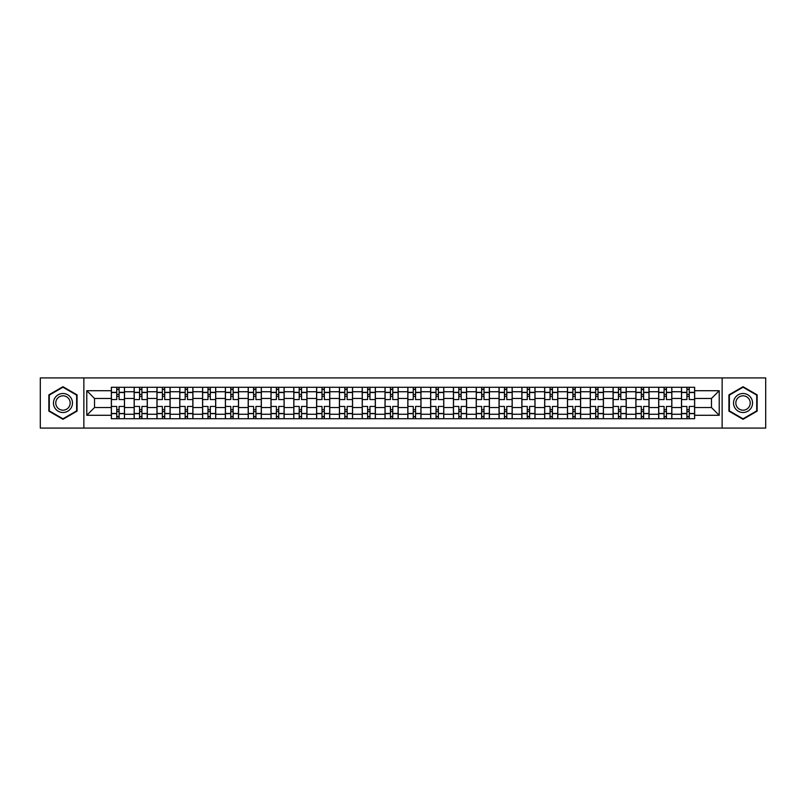 <?xml version="1.0" encoding="UTF-8"?>
<svg xmlns="http://www.w3.org/2000/svg" width="806" height="806" viewBox="0 0 806 806"><rect width="100%" height="100%" fill="white"/><g stroke="black" fill="none" stroke-linecap="round" stroke-linejoin="round"><path stroke-width="1.21" d="M722.136 428.077L765.7 428.077L765.7 377.923L40.3 377.923L40.3 428.077L722.136 428.077L722.136 377.923M134.159 418.717L134.159 391.746L124.507 391.746L124.507 418.717M124.507 391.746L124.507 387.283M134.159 391.746L134.159 387.283M147.317 387.283L147.317 418.717M156.958 418.717L156.958 387.283M170.116 387.283L170.116 418.717M179.768 418.717L179.768 387.283M192.926 387.283L192.926 418.717M202.568 418.717L202.568 387.283M215.726 387.283L215.726 418.717M225.378 418.717L225.378 387.283M238.536 387.283L238.536 418.717M248.188 418.717L248.188 387.283M261.346 387.283L261.346 418.717M270.987 418.717L270.987 387.283M284.145 387.283L284.145 418.717M293.797 418.717L293.797 387.283M306.955 387.283L306.955 418.717M316.597 418.717L316.597 387.283M329.755 387.283L329.755 418.717M339.407 418.717L339.407 387.283M352.565 387.283L352.565 418.717M362.216 418.717L362.216 387.283M375.374 387.283L375.374 418.717M385.016 418.717L385.016 387.283M398.174 387.283L398.174 418.717M407.826 418.717L407.826 387.283M420.984 387.283L420.984 418.717M430.626 418.717L430.626 387.283M443.784 387.283L443.784 418.717M453.435 418.717L453.435 387.283M466.593 387.283L466.593 418.717M476.245 418.717L476.245 387.283M489.403 387.283L489.403 418.717M499.045 418.717L499.045 387.283M512.203 387.283L512.203 418.717M521.855 418.717L521.855 387.283M535.013 387.283L535.013 418.717M544.655 418.717L544.655 387.283M557.812 387.283L557.812 418.717M567.464 418.717L567.464 387.283M580.622 387.283L580.622 418.717M590.274 418.717L590.274 387.283M603.432 387.283L603.432 418.717M613.074 418.717L613.074 387.283M626.232 387.283L626.232 418.717M635.884 418.717L635.884 387.283M649.042 387.283L649.042 418.717M658.683 418.717L658.683 387.283M671.841 387.283L671.841 418.717M681.493 418.717L681.493 387.283M681.493 407.534L671.841 407.534M658.683 407.534L649.042 407.534M635.884 407.534L626.232 407.534M613.074 407.534L603.432 407.534M590.274 407.534L580.622 407.534M567.464 407.534L557.812 407.534M544.655 407.534L535.013 407.534M521.855 407.534L512.203 407.534M499.045 407.534L489.403 407.534M476.245 407.534L466.593 407.534M453.435 407.534L443.784 407.534M430.626 407.534L420.984 407.534M407.826 407.534L398.174 407.534M385.016 407.534L375.374 407.534M362.216 407.534L352.565 407.534M339.407 407.534L329.755 407.534M316.597 407.534L306.955 407.534M293.797 407.534L284.145 407.534M270.987 407.534L261.346 407.534M248.188 407.534L238.536 407.534M225.378 407.534L215.726 407.534M202.568 407.534L192.926 407.534M179.768 407.534L170.116 407.534M156.958 407.534L147.317 407.534M134.159 407.534L124.507 407.534M681.493 398.466L671.841 398.466M658.683 398.466L649.042 398.466M635.884 398.466L626.232 398.466M613.074 398.466L603.432 398.466M590.274 398.466L580.622 398.466M567.464 398.466L557.812 398.466M544.655 398.466L535.013 398.466M521.855 398.466L512.203 398.466M499.045 398.466L489.403 398.466M476.245 398.466L466.593 398.466M453.435 398.466L443.784 398.466M430.626 398.466L420.984 398.466M407.826 398.466L398.174 398.466M385.016 398.466L375.374 398.466M362.216 398.466L352.565 398.466M339.407 398.466L329.755 398.466M316.597 398.466L306.955 398.466M293.797 398.466L284.145 398.466M270.987 398.466L261.346 398.466M248.188 398.466L238.536 398.466M225.378 398.466L215.726 398.466M202.568 398.466L192.926 398.466M179.768 398.466L170.116 398.466M156.958 398.466L147.317 398.466M134.159 398.466L124.507 398.466M94.534 407.534L111.349 407.534L111.349 398.466L94.534 398.466L94.534 407.534L86.786 415.281L86.786 390.719L111.349 390.719L111.349 398.466M694.651 398.466L694.651 407.534L711.466 407.534L711.466 398.466L694.651 398.466L694.651 387.283L111.349 387.283L111.349 390.719M694.651 390.719L719.214 390.719L719.214 415.281L694.651 415.281L694.651 407.534M111.349 407.534L111.349 418.717L694.651 418.717L694.651 415.281M111.349 415.281L86.786 415.281M83.864 428.077L83.864 377.923M77.064 394.859L62.959 386.709L48.854 394.859L48.854 411.141L62.959 419.291L77.064 411.141L77.064 394.859M757.146 394.859L743.041 386.709L728.936 394.859L728.936 411.141L743.041 419.291L757.146 411.141L757.146 394.859M119.097 416.521L116.759 416.521M116.759 389.479L119.097 389.479M141.906 416.521L139.559 416.521M139.559 389.479L141.906 389.479M164.706 416.521L162.369 416.521M162.369 389.479L164.706 389.479M187.516 416.521L185.179 416.521M185.179 389.479L187.516 389.479M210.316 416.521L207.978 416.521M207.978 389.479L210.316 389.479M233.125 416.521L230.788 416.521M230.788 389.479L233.125 389.479M255.935 416.521L253.588 416.521M253.588 389.479L255.935 389.479M278.735 416.521L276.398 416.521M276.398 389.479L278.735 389.479M301.545 416.521L299.207 416.521M299.207 389.479L301.545 389.479M324.344 416.521L322.007 416.521M322.007 389.479L324.344 389.479M347.154 416.521L344.817 416.521M344.817 389.479L347.154 389.479M369.964 416.521L367.627 416.521M367.627 389.479L369.964 389.479M392.764 416.521L390.426 416.521M390.426 389.479L392.764 389.479M415.574 416.521L413.236 416.521M413.236 389.479L415.574 389.479M438.373 416.521L436.036 416.521M436.036 389.479L438.373 389.479M461.183 416.521L458.846 416.521M458.846 389.479L461.183 389.479M483.993 416.521L481.656 416.521M481.656 389.479L483.993 389.479M506.793 416.521L504.455 416.521M504.455 389.479L506.793 389.479M529.602 416.521L527.265 416.521M527.265 389.479L529.602 389.479M552.412 416.521L550.065 416.521M550.065 389.479L552.412 389.479M575.212 416.521L572.875 416.521M572.875 389.479L575.212 389.479M598.022 416.521L595.684 416.521M595.684 389.479L598.022 389.479M620.822 416.521L618.484 416.521M618.484 389.479L620.822 389.479M643.631 416.521L641.294 416.521M641.294 389.479L643.631 389.479M666.441 416.521L664.094 416.521M664.094 389.479L666.441 389.479M689.241 416.521L686.903 416.521M686.903 389.479L689.241 389.479M86.786 390.719L94.534 398.466M711.466 407.534L719.214 415.281M711.466 398.466L719.214 390.719M124.436 418.717L124.436 399.564L119.097 399.564L119.097 387.283M116.759 387.283L116.759 399.564L111.419 399.564L111.419 387.283M124.436 399.564L124.436 387.283M111.419 418.717L111.419 406.436L116.759 406.436L116.759 418.717M119.097 418.717L119.097 406.436L124.436 406.436M116.759 396.351L119.097 396.351M111.419 406.436L111.419 399.564M119.097 409.65L116.759 409.65M119.097 416.813L116.759 416.813M116.759 411.554L119.097 411.554M119.097 394.446L116.759 394.446M116.759 389.187L119.097 389.187M54.727 407.755A9.501 9.501 0 0 0 67.714 411.231A9.501 9.501 0 0 0 71.19 398.245A9.501 9.501 0 0 0 58.213 394.769A9.501 9.501 0 0 0 54.727 407.755M56.732 406.597A7.194 7.194 0 0 0 66.555 409.226A7.194 7.194 0 0 0 69.195 399.403A7.194 7.194 0 0 0 59.362 396.774A7.194 7.194 0 0 0 56.732 406.597M62.959 387.212L76.63 395.111L76.63 410.889L62.959 418.788L49.287 410.889L49.287 395.111L62.959 387.212M734.81 407.755A9.501 9.501 0 0 0 747.787 411.231A9.501 9.501 0 0 0 751.273 398.245A9.501 9.501 0 0 0 738.286 394.769A9.501 9.501 0 0 0 734.81 407.755M736.805 406.597A7.194 7.194 0 0 0 746.638 409.226A7.194 7.194 0 0 0 749.268 399.403A7.194 7.194 0 0 0 739.445 396.774A7.194 7.194 0 0 0 736.805 406.597M743.041 387.212L756.713 395.111L756.713 410.889L743.041 418.788L729.37 410.889L729.37 395.111L743.041 387.212M147.236 418.717L147.236 399.564L141.906 399.564L141.906 387.283M139.559 387.283L139.559 399.564L134.229 399.564L134.229 387.283M147.236 399.564L147.236 387.283M134.229 418.717L134.229 406.436L139.559 406.436L139.559 418.717M141.906 418.717L141.906 406.436L147.236 406.436M139.559 396.351L141.906 396.351M134.229 406.436L134.229 399.564M141.906 409.65L139.559 409.65M141.906 416.813L139.559 416.813M139.559 411.554L141.906 411.554M141.906 394.446L139.559 394.446M139.559 389.187L141.906 389.187M170.046 418.717L170.046 399.564L164.706 399.564L164.706 387.283M162.369 387.283L162.369 399.564L157.029 399.564L157.029 387.283M170.046 399.564L170.046 387.283M157.029 418.717L157.029 406.436L162.369 406.436L162.369 418.717M164.706 418.717L164.706 406.436L170.046 406.436M162.369 396.351L164.706 396.351M157.029 406.436L157.029 399.564M164.706 409.65L162.369 409.65M164.706 416.813L162.369 416.813M162.369 411.554L164.706 411.554M164.706 394.446L162.369 394.446M162.369 389.187L164.706 389.187M192.846 418.717L192.846 399.564L187.516 399.564L187.516 387.283M185.179 387.283L185.179 399.564L179.839 399.564L179.839 387.283M192.846 399.564L192.846 387.283M179.839 418.717L179.839 406.436L185.179 406.436L185.179 418.717M187.516 418.717L187.516 406.436L192.846 406.436M185.179 396.351L187.516 396.351M179.839 406.436L179.839 399.564M187.516 409.65L185.179 409.65M187.516 416.813L185.179 416.813M185.179 411.554L187.516 411.554M187.516 394.446L185.179 394.446M185.179 389.187L187.516 389.187M215.655 418.717L215.655 399.564L210.316 399.564L210.316 387.283M207.978 387.283L207.978 399.564L202.649 399.564L202.649 387.283M215.655 399.564L215.655 387.283M202.649 418.717L202.649 406.436L207.978 406.436L207.978 418.717M210.316 418.717L210.316 406.436L215.655 406.436M207.978 396.351L210.316 396.351M202.649 406.436L202.649 399.564M210.316 409.65L207.978 409.65M210.316 416.813L207.978 416.813M207.978 411.554L210.316 411.554M210.316 394.446L207.978 394.446M207.978 389.187L210.316 389.187M238.465 418.717L238.465 399.564L233.125 399.564L233.125 387.283M230.788 387.283L230.788 399.564L225.448 399.564L225.448 387.283M238.465 399.564L238.465 387.283M225.448 418.717L225.448 406.436L230.788 406.436L230.788 418.717M233.125 418.717L233.125 406.436L238.465 406.436M230.788 396.351L233.125 396.351M225.448 406.436L225.448 399.564M233.125 409.65L230.788 409.65M233.125 416.813L230.788 416.813M230.788 411.554L233.125 411.554M233.125 394.446L230.788 394.446M230.788 389.187L233.125 389.187M261.265 418.717L261.265 399.564L255.935 399.564L255.935 387.283M253.588 387.283L253.588 399.564L248.258 399.564L248.258 387.283M261.265 399.564L261.265 387.283M248.258 418.717L248.258 406.436L253.588 406.436L253.588 418.717M255.935 418.717L255.935 406.436L261.265 406.436M253.588 396.351L255.935 396.351M248.258 406.436L248.258 399.564M255.935 409.65L253.588 409.65M255.935 416.813L253.588 416.813M253.588 411.554L255.935 411.554M255.935 394.446L253.588 394.446M253.588 389.187L255.935 389.187M284.075 418.717L284.075 399.564L278.735 399.564L278.735 387.283M276.398 387.283L276.398 399.564L271.058 399.564L271.058 387.283M284.075 399.564L284.075 387.283M271.058 418.717L271.058 406.436L276.398 406.436L276.398 418.717M278.735 418.717L278.735 406.436L284.075 406.436M276.398 396.351L278.735 396.351M271.058 406.436L271.058 399.564M278.735 409.65L276.398 409.65M278.735 416.813L276.398 416.813M276.398 411.554L278.735 411.554M278.735 394.446L276.398 394.446M276.398 389.187L278.735 389.187M306.874 418.717L306.874 399.564L301.545 399.564L301.545 387.283M299.207 387.283L299.207 399.564L293.868 399.564L293.868 387.283M306.874 399.564L306.874 387.283M293.868 418.717L293.868 406.436L299.207 406.436L299.207 418.717M301.545 418.717L301.545 406.436L306.874 406.436M299.207 396.351L301.545 396.351M293.868 406.436L293.868 399.564M301.545 409.65L299.207 409.65M301.545 416.813L299.207 416.813M299.207 411.554L301.545 411.554M301.545 394.446L299.207 394.446M299.207 389.187L301.545 389.187M329.684 418.717L329.684 399.564L324.344 399.564L324.344 387.283M322.007 387.283L322.007 399.564L316.677 399.564L316.677 387.283M329.684 399.564L329.684 387.283M316.677 418.717L316.677 406.436L322.007 406.436L322.007 418.717M324.344 418.717L324.344 406.436L329.684 406.436M322.007 396.351L324.344 396.351M316.677 406.436L316.677 399.564M324.344 409.65L322.007 409.65M324.344 416.813L322.007 416.813M322.007 411.554L324.344 411.554M324.344 394.446L322.007 394.446M322.007 389.187L324.344 389.187M352.494 418.717L352.494 399.564L347.154 399.564L347.154 387.283M344.817 387.283L344.817 399.564L339.477 399.564L339.477 387.283M352.494 399.564L352.494 387.283M339.477 418.717L339.477 406.436L344.817 406.436L344.817 418.717M347.154 418.717L347.154 406.436L352.494 406.436M344.817 396.351L347.154 396.351M339.477 406.436L339.477 399.564M347.154 409.65L344.817 409.65M347.154 416.813L344.817 416.813M344.817 411.554L347.154 411.554M347.154 394.446L344.817 394.446M344.817 389.187L347.154 389.187M375.294 418.717L375.294 399.564L369.964 399.564L369.964 387.283M367.627 387.283L367.627 399.564L362.287 399.564L362.287 387.283M375.294 399.564L375.294 387.283M362.287 418.717L362.287 406.436L367.627 406.436L367.627 418.717M369.964 418.717L369.964 406.436L375.294 406.436M367.627 396.351L369.964 396.351M362.287 406.436L362.287 399.564M369.964 409.65L367.627 409.65M369.964 416.813L367.627 416.813M367.627 411.554L369.964 411.554M369.964 394.446L367.627 394.446M367.627 389.187L369.964 389.187M398.104 418.717L398.104 399.564L392.764 399.564L392.764 387.283M390.426 387.283L390.426 399.564L385.087 399.564L385.087 387.283M398.104 399.564L398.104 387.283M385.087 418.717L385.087 406.436L390.426 406.436L390.426 418.717M392.764 418.717L392.764 406.436L398.104 406.436M390.426 396.351L392.764 396.351M385.087 406.436L385.087 399.564M392.764 409.65L390.426 409.65M392.764 416.813L390.426 416.813M390.426 411.554L392.764 411.554M392.764 394.446L390.426 394.446M390.426 389.187L392.764 389.187M420.913 418.717L420.913 399.564L415.574 399.564L415.574 387.283M413.236 387.283L413.236 399.564L407.896 399.564L407.896 387.283M420.913 399.564L420.913 387.283M407.896 418.717L407.896 406.436L413.236 406.436L413.236 418.717M415.574 418.717L415.574 406.436L420.913 406.436M413.236 396.351L415.574 396.351M407.896 406.436L407.896 399.564M415.574 409.65L413.236 409.65M415.574 416.813L413.236 416.813M413.236 411.554L415.574 411.554M415.574 394.446L413.236 394.446M413.236 389.187L415.574 389.187M443.713 418.717L443.713 399.564L438.373 399.564L438.373 387.283M436.036 387.283L436.036 399.564L430.706 399.564L430.706 387.283M443.713 399.564L443.713 387.283M430.706 418.717L430.706 406.436L436.036 406.436L436.036 418.717M438.373 418.717L438.373 406.436L443.713 406.436M436.036 396.351L438.373 396.351M430.706 406.436L430.706 399.564M438.373 409.65L436.036 409.65M438.373 416.813L436.036 416.813M436.036 411.554L438.373 411.554M438.373 394.446L436.036 394.446M436.036 389.187L438.373 389.187M466.523 418.717L466.523 399.564L461.183 399.564L461.183 387.283M458.846 387.283L458.846 399.564L453.506 399.564L453.506 387.283M466.523 399.564L466.523 387.283M453.506 418.717L453.506 406.436L458.846 406.436L458.846 418.717M461.183 418.717L461.183 406.436L466.523 406.436M458.846 396.351L461.183 396.351M453.506 406.436L453.506 399.564M461.183 409.65L458.846 409.65M461.183 416.813L458.846 416.813M458.846 411.554L461.183 411.554M461.183 394.446L458.846 394.446M458.846 389.187L461.183 389.187M489.323 418.717L489.323 399.564L483.993 399.564L483.993 387.283M481.656 387.283L481.656 399.564L476.316 399.564L476.316 387.283M489.323 399.564L489.323 387.283M476.316 418.717L476.316 406.436L481.656 406.436L481.656 418.717M483.993 418.717L483.993 406.436L489.323 406.436M481.656 396.351L483.993 396.351M476.316 406.436L476.316 399.564M483.993 409.65L481.656 409.65M483.993 416.813L481.656 416.813M481.656 411.554L483.993 411.554M483.993 394.446L481.656 394.446M481.656 389.187L483.993 389.187M512.132 418.717L512.132 399.564L506.793 399.564L506.793 387.283M504.455 387.283L504.455 399.564L499.126 399.564L499.126 387.283M512.132 399.564L512.132 387.283M499.126 418.717L499.126 406.436L504.455 406.436L504.455 418.717M506.793 418.717L506.793 406.436L512.132 406.436M504.455 396.351L506.793 396.351M499.126 406.436L499.126 399.564M506.793 409.65L504.455 409.65M506.793 416.813L504.455 416.813M504.455 411.554L506.793 411.554M506.793 394.446L504.455 394.446M504.455 389.187L506.793 389.187M534.942 418.717L534.942 399.564L529.602 399.564L529.602 387.283M527.265 387.283L527.265 399.564L521.925 399.564L521.925 387.283M534.942 399.564L534.942 387.283M521.925 418.717L521.925 406.436L527.265 406.436L527.265 418.717M529.602 418.717L529.602 406.436L534.942 406.436M527.265 396.351L529.602 396.351M521.925 406.436L521.925 399.564M529.602 409.65L527.265 409.65M529.602 416.813L527.265 416.813M527.265 411.554L529.602 411.554M529.602 394.446L527.265 394.446M527.265 389.187L529.602 389.187M557.742 418.717L557.742 399.564L552.412 399.564L552.412 387.283M550.065 387.283L550.065 399.564L544.735 399.564L544.735 387.283M557.742 399.564L557.742 387.283M544.735 418.717L544.735 406.436L550.065 406.436L550.065 418.717M552.412 418.717L552.412 406.436L557.742 406.436M550.065 396.351L552.412 396.351M544.735 406.436L544.735 399.564M552.412 409.65L550.065 409.65M552.412 416.813L550.065 416.813M550.065 411.554L552.412 411.554M552.412 394.446L550.065 394.446M550.065 389.187L552.412 389.187M580.552 418.717L580.552 399.564L575.212 399.564L575.212 387.283M572.875 387.283L572.875 399.564L567.535 399.564L567.535 387.283M580.552 399.564L580.552 387.283M567.535 418.717L567.535 406.436L572.875 406.436L572.875 418.717M575.212 418.717L575.212 406.436L580.552 406.436M572.875 396.351L575.212 396.351M567.535 406.436L567.535 399.564M575.212 409.65L572.875 409.65M575.212 416.813L572.875 416.813M572.875 411.554L575.212 411.554M575.212 394.446L572.875 394.446M572.875 389.187L575.212 389.187M603.351 418.717L603.351 399.564L598.022 399.564L598.022 387.283M595.684 387.283L595.684 399.564L590.345 399.564L590.345 387.283M603.351 399.564L603.351 387.283M590.345 418.717L590.345 406.436L595.684 406.436L595.684 418.717M598.022 418.717L598.022 406.436L603.351 406.436M595.684 396.351L598.022 396.351M590.345 406.436L590.345 399.564M598.022 409.65L595.684 409.65M598.022 416.813L595.684 416.813M595.684 411.554L598.022 411.554M598.022 394.446L595.684 394.446M595.684 389.187L598.022 389.187M626.161 418.717L626.161 399.564L620.822 399.564L620.822 387.283M618.484 387.283L618.484 399.564L613.154 399.564L613.154 387.283M626.161 399.564L626.161 387.283M613.154 418.717L613.154 406.436L618.484 406.436L618.484 418.717M620.822 418.717L620.822 406.436L626.161 406.436M618.484 396.351L620.822 396.351M613.154 406.436L613.154 399.564M620.822 409.65L618.484 409.65M620.822 416.813L618.484 416.813M618.484 411.554L620.822 411.554M620.822 394.446L618.484 394.446M618.484 389.187L620.822 389.187M648.971 418.717L648.971 399.564L643.631 399.564L643.631 387.283M641.294 387.283L641.294 399.564L635.954 399.564L635.954 387.283M648.971 399.564L648.971 387.283M635.954 418.717L635.954 406.436L641.294 406.436L641.294 418.717M643.631 418.717L643.631 406.436L648.971 406.436M641.294 396.351L643.631 396.351M635.954 406.436L635.954 399.564M643.631 409.65L641.294 409.65M643.631 416.813L641.294 416.813M641.294 411.554L643.631 411.554M643.631 394.446L641.294 394.446M641.294 389.187L643.631 389.187M671.771 418.717L671.771 399.564L666.441 399.564L666.441 387.283M664.094 387.283L664.094 399.564L658.764 399.564L658.764 387.283M671.771 399.564L671.771 387.283M658.764 418.717L658.764 406.436L664.094 406.436L664.094 418.717M666.441 418.717L666.441 406.436L671.771 406.436M664.094 396.351L666.441 396.351M658.764 406.436L658.764 399.564M666.441 409.65L664.094 409.65M666.441 416.813L664.094 416.813M664.094 411.554L666.441 411.554M666.441 394.446L664.094 394.446M664.094 389.187L666.441 389.187M694.581 418.717L694.581 399.564L689.241 399.564L689.241 387.283M686.903 387.283L686.903 399.564L681.564 399.564L681.564 387.283M694.581 399.564L694.581 387.283M681.564 418.717L681.564 406.436L686.903 406.436L686.903 418.717M689.241 418.717L689.241 406.436L694.581 406.436M686.903 396.351L689.241 396.351M681.564 406.436L681.564 399.564M689.241 409.65L686.903 409.65M689.241 416.813L686.903 416.813M686.903 411.554L689.241 411.554M689.241 394.446L686.903 394.446M686.903 389.187L689.241 389.187M658.683 391.746L649.042 391.746M635.884 391.746L626.232 391.746M613.074 391.746L603.432 391.746M590.274 391.746L580.622 391.746M567.464 391.746L557.812 391.746M544.655 391.746L535.013 391.746M521.855 391.746L512.203 391.746M499.045 391.746L489.403 391.746M476.245 391.746L466.593 391.746M453.435 391.746L443.784 391.746M430.626 391.746L420.984 391.746M407.826 391.746L398.174 391.746M385.016 391.746L375.374 391.746M362.216 391.746L352.565 391.746M339.407 391.746L329.755 391.746M316.597 391.746L306.955 391.746M293.797 391.746L284.145 391.746M270.987 391.746L261.346 391.746M248.188 391.746L238.536 391.746M225.378 391.746L215.726 391.746M202.568 391.746L192.926 391.746M179.768 391.746L170.116 391.746M156.958 391.746L147.317 391.746M681.493 391.746L671.841 391.746M658.683 414.254L649.042 414.254M635.884 414.254L626.232 414.254M613.074 414.254L603.432 414.254M590.274 414.254L580.622 414.254M567.464 414.254L557.812 414.254M544.655 414.254L535.013 414.254M521.855 414.254L512.203 414.254M499.045 414.254L489.403 414.254M476.245 414.254L466.593 414.254M453.435 414.254L443.784 414.254M430.626 414.254L420.984 414.254M407.826 414.254L398.174 414.254M385.016 414.254L375.374 414.254M362.216 414.254L352.565 414.254M339.407 414.254L329.755 414.254M316.597 414.254L306.955 414.254M293.797 414.254L284.145 414.254M270.987 414.254L261.346 414.254M248.188 414.254L238.536 414.254M225.378 414.254L215.726 414.254M202.568 414.254L192.926 414.254M179.768 414.254L170.116 414.254M156.958 414.254L147.317 414.254M134.159 414.254L124.507 414.254M681.493 414.254L671.841 414.254M124.436 392.331L119.097 392.331M116.759 392.331L111.419 392.331M116.759 392.522L111.419 392.522M116.759 413.478L111.419 413.478M116.759 413.669L111.419 413.669M124.436 413.669L119.097 413.669M124.436 392.522L119.097 392.522M124.436 413.478L119.097 413.478M147.236 392.331L141.906 392.331M139.559 392.331L134.229 392.331M139.559 392.522L134.229 392.522M139.559 413.478L134.229 413.478M139.559 413.669L134.229 413.669M147.236 413.669L141.906 413.669M147.236 392.522L141.906 392.522M147.236 413.478L141.906 413.478M170.046 392.331L164.706 392.331M162.369 392.331L157.029 392.331M162.369 392.522L157.029 392.522M162.369 413.478L157.029 413.478M162.369 413.669L157.029 413.669M170.046 413.669L164.706 413.669M170.046 392.522L164.706 392.522M170.046 413.478L164.706 413.478M192.846 392.331L187.516 392.331M185.179 392.331L179.839 392.331M185.179 392.522L179.839 392.522M185.179 413.478L179.839 413.478M185.179 413.669L179.839 413.669M192.846 413.669L187.516 413.669M192.846 392.522L187.516 392.522M192.846 413.478L187.516 413.478M215.655 392.331L210.316 392.331M207.978 392.331L202.649 392.331M207.978 392.522L202.649 392.522M207.978 413.478L202.649 413.478M207.978 413.669L202.649 413.669M215.655 413.669L210.316 413.669M215.655 392.522L210.316 392.522M215.655 413.478L210.316 413.478M238.465 392.331L233.125 392.331M230.788 392.331L225.448 392.331M230.788 392.522L225.448 392.522M230.788 413.478L225.448 413.478M230.788 413.669L225.448 413.669M238.465 413.669L233.125 413.669M238.465 392.522L233.125 392.522M238.465 413.478L233.125 413.478M261.265 392.331L255.935 392.331M253.588 392.331L248.258 392.331M253.588 392.522L248.258 392.522M253.588 413.478L248.258 413.478M253.588 413.669L248.258 413.669M261.265 413.669L255.935 413.669M261.265 392.522L255.935 392.522M261.265 413.478L255.935 413.478M284.075 392.331L278.735 392.331M276.398 392.331L271.058 392.331M276.398 392.522L271.058 392.522M276.398 413.478L271.058 413.478M276.398 413.669L271.058 413.669M284.075 413.669L278.735 413.669M284.075 392.522L278.735 392.522M284.075 413.478L278.735 413.478M306.874 392.331L301.545 392.331M299.207 392.331L293.868 392.331M299.207 392.522L293.868 392.522M299.207 413.478L293.868 413.478M299.207 413.669L293.868 413.669M306.874 413.669L301.545 413.669M306.874 392.522L301.545 392.522M306.874 413.478L301.545 413.478M329.684 392.331L324.344 392.331M322.007 392.331L316.677 392.331M322.007 392.522L316.677 392.522M322.007 413.478L316.677 413.478M322.007 413.669L316.677 413.669M329.684 413.669L324.344 413.669M329.684 392.522L324.344 392.522M329.684 413.478L324.344 413.478M352.494 392.331L347.154 392.331M344.817 392.331L339.477 392.331M344.817 392.522L339.477 392.522M344.817 413.478L339.477 413.478M344.817 413.669L339.477 413.669M352.494 413.669L347.154 413.669M352.494 392.522L347.154 392.522M352.494 413.478L347.154 413.478M375.294 392.331L369.964 392.331M367.627 392.331L362.287 392.331M367.627 392.522L362.287 392.522M367.627 413.478L362.287 413.478M367.627 413.669L362.287 413.669M375.294 413.669L369.964 413.669M375.294 392.522L369.964 392.522M375.294 413.478L369.964 413.478M398.104 392.331L392.764 392.331M390.426 392.331L385.087 392.331M390.426 392.522L385.087 392.522M390.426 413.478L385.087 413.478M390.426 413.669L385.087 413.669M398.104 413.669L392.764 413.669M398.104 392.522L392.764 392.522M398.104 413.478L392.764 413.478M420.913 392.331L415.574 392.331M413.236 392.331L407.896 392.331M413.236 392.522L407.896 392.522M413.236 413.478L407.896 413.478M413.236 413.669L407.896 413.669M420.913 413.669L415.574 413.669M420.913 392.522L415.574 392.522M420.913 413.478L415.574 413.478M443.713 392.331L438.373 392.331M436.036 392.331L430.706 392.331M436.036 392.522L430.706 392.522M436.036 413.478L430.706 413.478M436.036 413.669L430.706 413.669M443.713 413.669L438.373 413.669M443.713 392.522L438.373 392.522M443.713 413.478L438.373 413.478M466.523 392.331L461.183 392.331M458.846 392.331L453.506 392.331M458.846 392.522L453.506 392.522M458.846 413.478L453.506 413.478M458.846 413.669L453.506 413.669M466.523 413.669L461.183 413.669M466.523 392.522L461.183 392.522M466.523 413.478L461.183 413.478M489.323 392.331L483.993 392.331M481.656 392.331L476.316 392.331M481.656 392.522L476.316 392.522M481.656 413.478L476.316 413.478M481.656 413.669L476.316 413.669M489.323 413.669L483.993 413.669M489.323 392.522L483.993 392.522M489.323 413.478L483.993 413.478M512.132 392.331L506.793 392.331M504.455 392.331L499.126 392.331M504.455 392.522L499.126 392.522M504.455 413.478L499.126 413.478M504.455 413.669L499.126 413.669M512.132 413.669L506.793 413.669M512.132 392.522L506.793 392.522M512.132 413.478L506.793 413.478M534.942 392.331L529.602 392.331M527.265 392.331L521.925 392.331M527.265 392.522L521.925 392.522M527.265 413.478L521.925 413.478M527.265 413.669L521.925 413.669M534.942 413.669L529.602 413.669M534.942 392.522L529.602 392.522M534.942 413.478L529.602 413.478M557.742 392.331L552.412 392.331M550.065 392.331L544.735 392.331M550.065 392.522L544.735 392.522M550.065 413.478L544.735 413.478M550.065 413.669L544.735 413.669M557.742 413.669L552.412 413.669M557.742 392.522L552.412 392.522M557.742 413.478L552.412 413.478M580.552 392.331L575.212 392.331M572.875 392.331L567.535 392.331M572.875 392.522L567.535 392.522M572.875 413.478L567.535 413.478M572.875 413.669L567.535 413.669M580.552 413.669L575.212 413.669M580.552 392.522L575.212 392.522M580.552 413.478L575.212 413.478M603.351 392.331L598.022 392.331M595.684 392.331L590.345 392.331M595.684 392.522L590.345 392.522M595.684 413.478L590.345 413.478M595.684 413.669L590.345 413.669M603.351 413.669L598.022 413.669M603.351 392.522L598.022 392.522M603.351 413.478L598.022 413.478M626.161 392.331L620.822 392.331M618.484 392.331L613.154 392.331M618.484 392.522L613.154 392.522M618.484 413.478L613.154 413.478M618.484 413.669L613.154 413.669M626.161 413.669L620.822 413.669M626.161 392.522L620.822 392.522M626.161 413.478L620.822 413.478M648.971 392.331L643.631 392.331M641.294 392.331L635.954 392.331M641.294 392.522L635.954 392.522M641.294 413.478L635.954 413.478M641.294 413.669L635.954 413.669M648.971 413.669L643.631 413.669M648.971 392.522L643.631 392.522M648.971 413.478L643.631 413.478M671.771 392.331L666.441 392.331M664.094 392.331L658.764 392.331M664.094 392.522L658.764 392.522M664.094 413.478L658.764 413.478M664.094 413.669L658.764 413.669M671.771 413.669L666.441 413.669M671.771 392.522L666.441 392.522M671.771 413.478L666.441 413.478M694.581 392.331L689.241 392.331M686.903 392.331L681.564 392.331M686.903 392.522L681.564 392.522M686.903 413.478L681.564 413.478M686.903 413.669L681.564 413.669M694.581 413.669L689.241 413.669M694.581 392.522L689.241 392.522M694.581 413.478L689.241 413.478"/></g></svg>
